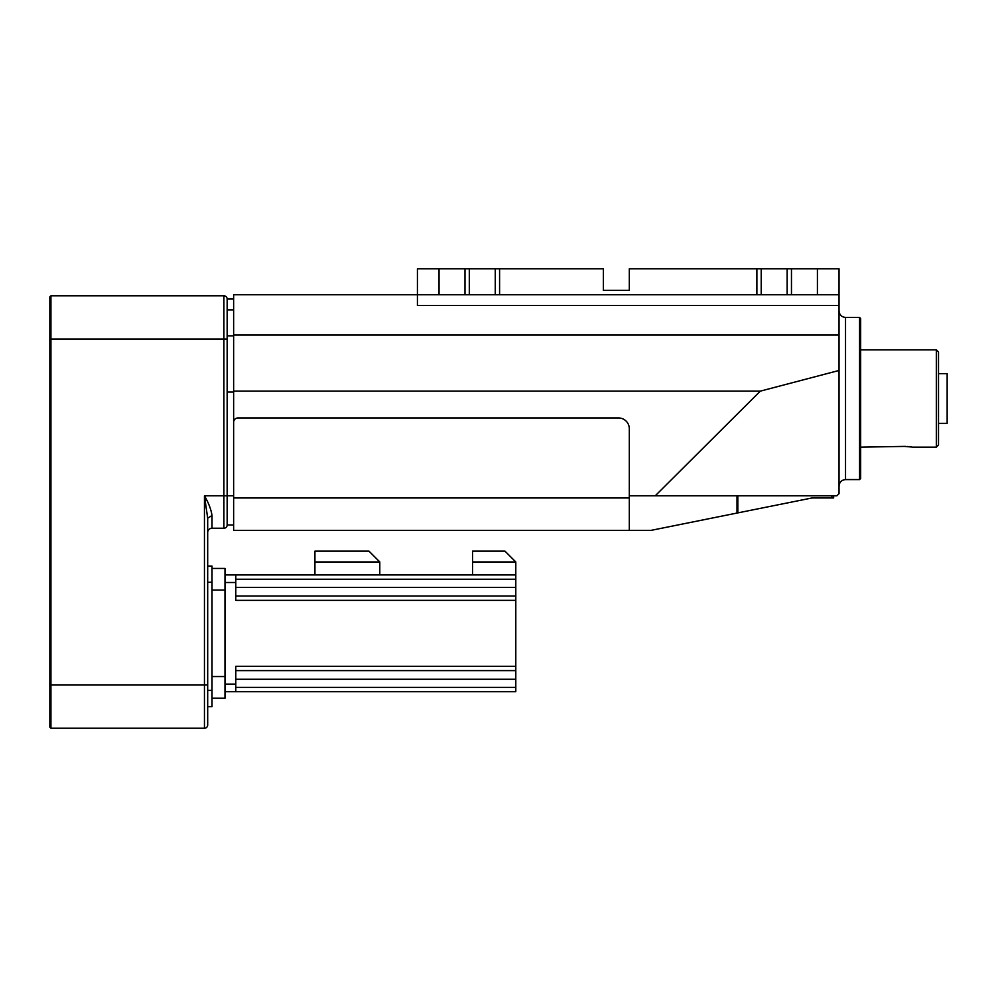 <?xml version="1.0" encoding="UTF-8"?>
<svg xmlns="http://www.w3.org/2000/svg" width="997" height="997" viewBox="0 0 997 997"><rect width="100%" height="100%" fill="white"/><g stroke="black" fill="none" stroke-linecap="round" stroke-linejoin="round"><path stroke-width="1.5" d="M936.345 349.847L936.345 447.155L938.501 444.986L938.501 352.016L936.345 349.847L860.66 349.847M938.501 373.638L947.15 373.638L947.15 423.364L938.501 423.364M905.313 446.394L860.66 447.155M903.905 446.369L911.894 447.03M936.345 447.155L912.554 447.155M911.133 446.918L910.024 446.768M908.716 446.619L907.208 446.482M50.934 728.234L50.934 684.989L49.85 684.989L49.85 727.149L50.934 728.234L204.447 728.234A3.24 3.24 0 0 0 207.688 724.981L207.688 518.141L204.447 495.796C208.572 502.812 211.09 509.38 212.012 515.511L212.012 528.236A4.324 4.324 0 0 0 207.688 532.56L207.688 518.141L212.012 515.511M49.85 684.989L49.85 296.882L50.934 295.797L223.901 295.797A3.24 3.24 0 0 1 227.154 299.038L227.154 392.02L233.634 392.02L233.634 495.796L227.154 495.796L227.154 392.02M49.85 339.042L50.934 339.042L50.934 684.989L207.688 684.989M207.688 706.611L212.012 706.611L212.012 566.072L207.688 566.072M207.688 724.981A3.24 3.24 0 0 1 204.447 728.234L204.447 495.796L223.901 495.796L223.901 339.042L50.934 339.042L50.934 295.797M207.688 532.56A4.324 4.324 0 0 1 212.012 528.236L223.901 528.236A3.24 3.24 0 0 0 227.154 524.983L227.154 495.796L223.901 495.796L223.901 528.236A3.24 3.24 0 0 0 227.154 524.983L233.634 524.983M737.007 495.796L737.007 513.056L650.929 530.392L233.634 530.392L233.634 294.713L417.419 294.713L417.419 305.531L839.038 305.531L839.038 268.766L817.415 268.766L817.415 294.713L839.038 294.713M212.012 590.062L224.986 590.062L224.986 568.452L212.012 568.452M224.986 590.062L224.986 676.552L212.012 676.552M212.012 698.174L224.986 698.174L224.986 676.552M233.634 299.038L227.154 299.038A3.24 3.24 0 0 0 223.901 295.797L223.901 339.042L227.154 339.042M629.306 495.796L655.253 495.796L760.275 391.148L839.038 370.46L839.038 305.531M233.634 391.148L760.275 391.148M629.306 530.392L629.306 428.772A10.805 10.805 0 0 0 618.501 417.955L237.959 417.955A4.324 4.324 0 0 0 233.634 422.279M233.634 335.839L227.154 335.839M233.634 334.98L839.038 334.98M839.038 370.46L839.038 493.64L836.882 495.796L655.253 495.796M439.041 268.766L417.419 268.766L417.419 294.713L439.041 294.713L439.041 268.766L603.359 268.766L603.359 290.389L629.306 290.389L629.306 268.766L817.415 268.766M737.007 513.056L812.019 497.964L833.642 497.964L833.642 495.796L833.642 497.964M224.986 574.933L235.791 574.933L235.791 582.497L224.986 582.497M224.986 684.116L235.791 684.116L235.791 691.694L224.986 691.694M235.791 687.369L515.798 687.369L515.798 691.694L235.791 691.694M235.791 574.933L515.798 574.933L515.798 561.959L472.553 561.959L472.553 574.933M235.791 684.116L235.791 666.283L515.798 666.283L515.798 600.344L235.791 600.344L235.791 582.497M817.415 294.713L439.041 294.713M515.798 600.344L515.798 574.933M515.798 687.369L515.798 666.283M515.798 561.959L504.981 551.154L472.553 551.154L472.553 561.959M314.927 574.933L314.927 561.959L379.795 561.959L379.795 574.933M379.795 561.959L368.99 551.154L314.927 551.154L314.927 561.959M235.791 579.257L515.798 579.257M515.798 596.019L235.791 596.019M515.798 670.607L235.791 670.607M464.988 294.713L464.988 268.766M499.584 268.766L499.584 294.713M756.885 294.713L756.885 268.766M761.21 294.713L761.21 268.766M787.144 268.766L787.144 294.713M495.26 268.766L495.26 294.713M791.468 268.766L791.468 294.713M469.313 294.713L469.313 268.766M859.576 317.42L860.66 318.504L860.66 478.498L859.576 479.582L859.576 317.42L845.531 317.42L845.531 479.582C841.593 479.968 839.424 482.124 839.038 486.062M207.688 582.285L212.012 582.285M212.012 690.398L207.688 690.398M233.634 497.964L629.306 497.964M227.154 309.855L233.634 309.855M831.884 495.796L831.884 497.964M737.817 512.894L737.817 495.796M235.791 587.37L515.798 587.37M515.798 679.256L235.791 679.256M845.531 317.42C841.593 317.034 839.424 314.865 839.038 310.927M859.576 479.582L845.531 479.582"/></g></svg>
